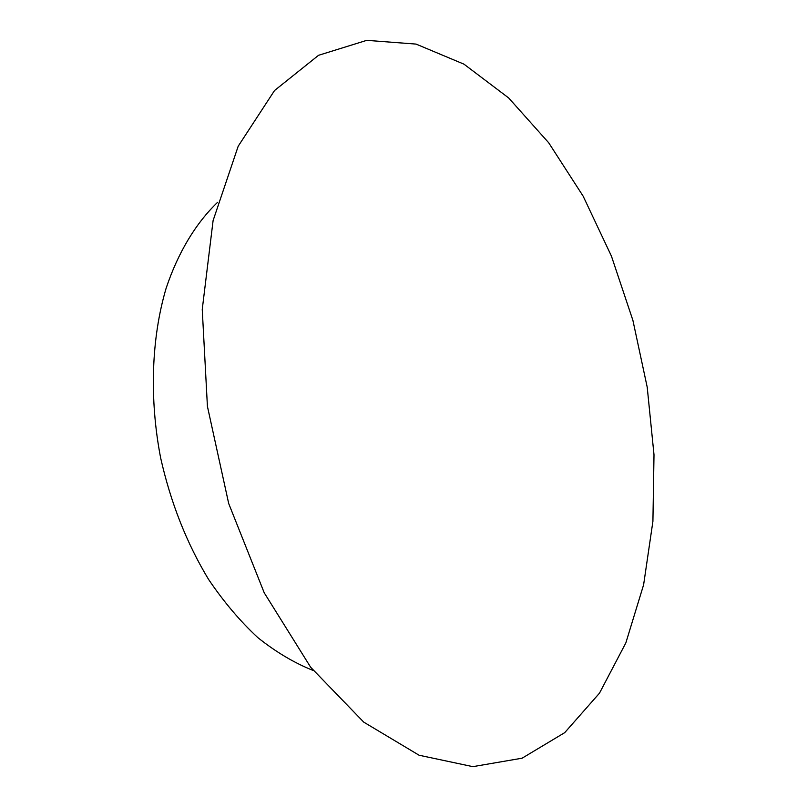 <?xml version="1.0" encoding="UTF-8"?>
<svg xmlns="http://www.w3.org/2000/svg" width="807" height="807" viewBox="0 0 807 807"><rect width="100%" height="100%" fill="white"/><g stroke="black" fill="none" stroke-linecap="round" stroke-linejoin="round"><path stroke-width="1.21" d="M599.49 693.163L625.839 642.917L643.613 584.782L652.913 521.322L654.003 454.795L647.214 387.189L632.9 320.349L611.413 256.071L583.168 196.202L548.689 142.758L508.642 97.929L463.975 64.167L416.059 44.092L366.751 40.35L318.553 55.3L274.531 90.535L238.196 146.218L213.098 220.573L202.244 309.424L207.419 406.365L228.694 503.518L264.222 592.792L310.665 667.248L363.735 722.124L419.085 755.231L472.872 766.65L522.099 758.197L564.718 732.645L599.49 693.163M217.628 202.285C195.94 223.055 178.145 252.288 166.081 288.402C151.434 338.012 149.184 398.335 160.613 457.771C170.68 502.65 186.659 543.172 208.539 579.355C223.741 601.84 240.183 621.279 257.877 637.661C276.004 652.096 294.434 663.031 313.187 670.476"/></g></svg>
